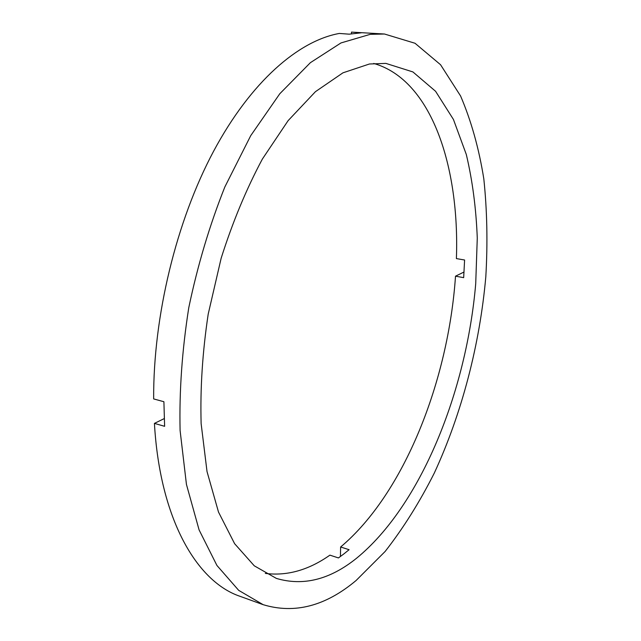 <?xml version="1.0" encoding="UTF-8"?>
<svg xmlns="http://www.w3.org/2000/svg" width="641" height="641" viewBox="0 0 641 641"><rect width="100%" height="100%" fill="white"/><g stroke="black" fill="none" stroke-linecap="round" stroke-linejoin="round"><path stroke-width="0.96" d="M464.036 272.008L455.511 276.175C448.396 380.826 404.118 493.714 340.627 546.997L349.089 549.706L343.8 553.976L338.44 557.926L329.907 555.146C308.642 570.089 287.112 576.179 265.318 573.407M356.676 558.143C330.043 579.608 303.273 586.363 276.367 578.406L254.269 565.811L234.614 543.688L218.501 512.063L207.027 471.584L201.13 423.621C200.136 388.542 202.492 352.037 208.205 314.106L221.153 258.235C232.627 222.066 246.36 189.015 262.353 159.088L288.121 120.644L315.436 91.679L342.943 72.826L369.44 63.996L385.874 63.395L412.9 71.928L435.576 91.286L453.435 119.458L466.303 154.473C472.473 180.538 476.127 208.413 477.273 238.075L475.718 283.667C466.56 391.298 420.825 505.565 356.676 558.143M164.248 418.589L154.425 423.389L164.617 426.313L163.904 401.731L153.656 398.918C153.191 316.173 176.379 220.993 213.565 151.284C250.903 81.567 298.514 40.816 339.329 33.444L349.201 34.173L361.276 32.811L351.492 32.106L384.472 34.013L415.031 43.267L440.559 64.733L460.583 95.982C471.207 120.788 478.955 148.424 483.819 178.895C487.12 210.4 487.785 243.019 485.814 276.768C479.797 344.546 461.929 413.245 434.294 473.074C419.655 502.119 403.269 528.248 385.145 551.452L356.1 580.498C325.532 606.138 294.548 614.198 263.139 604.671L238.7 590.361L216.922 565.45L199.087 529.907L186.443 484.42L180.097 430.512C179.192 391.098 182.092 350.146 188.783 307.656C197.636 265.318 209.663 225.071 224.863 186.916L250.743 135.628L279.805 93.73L310.396 62.666L340.964 42.947L370.21 34.342L384.472 34.013M340.627 546.997L340.427 556.508M373.743 63.459C431.657 79.957 459.701 166.964 456.4 258.595L464.597 260.006L463.667 277.649L455.511 276.175M351.492 32.106L351.46 33.781M263.139 604.671L240.095 596.338C196.859 581.812 159.897 519.202 154.425 423.389"/></g></svg>
